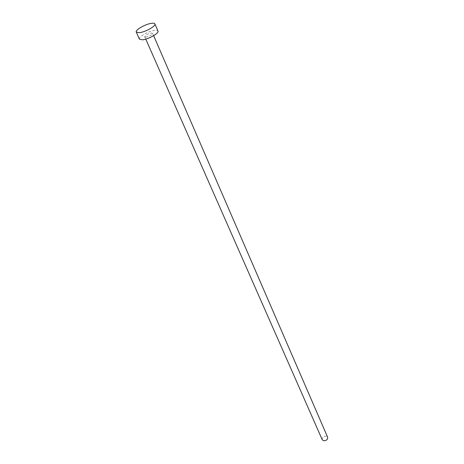 <?xml version="1.0" encoding="UTF-8"?>
<svg xmlns="http://www.w3.org/2000/svg" width="464" height="464" viewBox="0 0 464 464"><rect width="100%" height="100%" fill="white"/><g stroke="black" fill="none" stroke-linecap="round" stroke-linejoin="round"><path stroke-width="0.35" stroke-dasharray="2.32 1.74" d="M322.184 439.634C322.057 437.239 323.443 436.09 326.354 436.183L327.648 437.245M146.05 37.074L144.745 36.784C145.377 35.2 147.564 33.959 151.299 33.054L152.627 33.338C151.983 34.928 149.791 36.175 146.05 37.074M139.42 39.144C138.069 37.027 148.874 30.885 154.814 30.357C156.6 30.166 157.65 30.392 157.969 31.036M145.771 39.127L144.745 36.784M153.642 35.687L152.627 33.338"/><path stroke-width="0.7" d="M153.642 35.687L327.648 437.245C327.764 439.64 326.372 440.783 323.46 440.684L322.184 439.634L145.771 39.127M154.912 23.908L157.969 31.036C159.361 33.118 148.37 39.365 142.46 39.823L139.42 39.144L136.265 32.057C134.937 30.003 145.818 23.861 151.769 23.281C153.555 23.072 154.605 23.281 154.912 23.908C156.281 25.932 145.22 32.178 139.299 32.689L136.265 32.057"/></g></svg>
